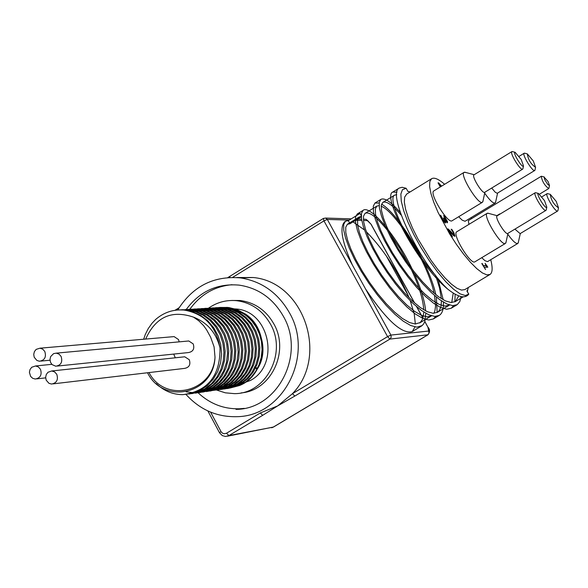 <?xml version="1.0" encoding="UTF-8"?>
<svg xmlns="http://www.w3.org/2000/svg" width="588" height="588" viewBox="0 0 588 588"><rect width="100%" height="100%" fill="white"/><g stroke="black" fill="none" stroke-linecap="round" stroke-linejoin="round"><path stroke-width="0.88" d="M226.38 309.237L228.945 309.369C255.266 310.655 272.075 345.744 257.669 368.536L256.427 368.779L254.81 367.206M257.669 368.536L254.464 366.868M218.854 307.502L226.226 307.443L233.429 308.854L240.279 311.662L246.519 315.8L251.936 321.099L256.339 327.369L259.551 334.396L261.484 341.915L262.05 349.647L261.241 357.32L259.095 364.641L255.677 371.359L251.142 377.224L245.644 382.016L239.389 385.566C266.739 375.063 270.612 330.515 245.578 314.132L236.876 309.538L228.783 307.524L220.155 307.421L210.769 309.714M222.213 388.815L223.558 388.83M227.358 388.587L234.98 386.757L242.072 383.236L248.305 378.172L253.391 371.77L257.118 364.332L259.301 356.174L259.837 347.662L258.698 339.166L255.927 331.073L251.657 323.731L246.049 317.469L239.367 312.559L231.9 309.214L223.962 307.583L216.391 307.664L208.997 309.31M218.692 389.315L220.088 389.33M224.094 389.05L231.723 387.183L238.801 383.619L245.02 378.51L250.098 372.086L253.796 364.619L255.964 356.438L256.471 347.905L255.317 339.401L252.531 331.301L248.232 323.951L242.616 317.682L235.92 312.779L228.438 309.428L220.493 307.796L207.204 308.994M215.193 389.815L216.605 389.829M220.537 389.565L228.188 387.698L235.303 384.14L241.55 379.025L246.659 372.579L250.392 365.089L252.568 356.879L253.097 348.309L251.936 339.768L249.15 331.625L244.843 324.245L239.206 317.954L232.488 313.014L224.976 309.656L216.994 308.009L203.654 309.222M211.658 390.314L221.191 389.285L228.872 386.36L235.773 381.685L241.55 375.475L245.931 368.022L248.702 359.68L249.709 350.838L248.922 341.915L246.343 333.345L242.116 325.517L236.42 318.821L229.526 313.551L221.764 309.964L213.473 308.23L201.838 308.994M208.056 390.822L217.67 389.785L225.38 386.853L232.297 382.156L238.103 375.93L242.491 368.448L245.269 360.076L246.291 351.205L245.483 342.253L242.91 333.646L238.654 325.803L232.944 319.071L226.035 313.794L218.236 310.192L209.931 308.443L200.045 308.862M204.499 391.321L205.984 391.343M209.975 391.079L217.7 389.19L224.873 385.588L231.18 380.421L236.325 373.902L240.088 366.339L242.271 358.041L242.807 349.382L241.639 340.753L238.816 332.529L234.472 325.068L228.776 318.711L221.999 313.72L214.414 310.332L206.366 308.671L196.443 309.075M206.373 391.586L214.128 389.704L221.323 386.088L227.652 380.906L232.819 374.372L236.589 366.772L238.801 358.445L239.323 349.757L238.155 341.091L235.325 332.837L230.966 325.355L225.263 318.968L218.449 313.963L210.849 310.552L202.772 308.891L192.783 309.303M202.698 392.115L210.475 390.234L217.714 386.625L224.065 381.428L229.261 374.879L233.061 367.257L235.281 358.893L235.825 350.176L234.656 341.474L231.826 333.175L227.453 325.656L221.72 319.24L214.899 314.205L207.263 310.787L199.156 309.112L185.837 310.28M186.234 391.836L195.142 392.887M199.259 392.608L207.042 390.697L214.267 387.036L220.618 381.803L225.792 375.217L229.57 367.566L231.775 359.187L232.289 350.441L231.106 341.724L228.247 333.425L223.859 325.892L218.119 319.475L211.276 314.44L203.632 311.008L195.51 309.339L189.167 309.281M195.4 393.159L203.235 391.27L210.511 387.639L216.906 382.406L222.139 375.813L225.961 368.132L228.195 359.709L228.747 350.926L227.563 342.165L224.719 333.808L220.316 326.23L214.554 319.762L207.682 314.698L199.994 311.25L191.835 309.56L185.441 309.516M191.784 393.673L199.633 391.77L206.925 388.109L213.334 382.861L218.567 376.232L222.389 368.529L224.623 360.084L225.16 351.271L223.977 342.481L221.11 334.102L216.7 326.502L210.916 320.026L204.029 314.94L196.326 311.486L188.138 309.788L181.589 309.744M147.514 372.755C163.332 405.11 213.731 394.401 215.01 357.188L214.098 346.898L210.644 337.218L206.557 329.743L203.602 325.642L198.913 320.908L193.525 317.145C207.402 322.584 216.23 332.83 220.008 347.898C220.331 375.688 207.917 391.277 182.78 394.651L192.364 393.401L200.236 390.403L207.299 385.588L213.231 379.209L217.714 371.543L220.551 362.958L221.588 353.858L220.765 344.686L218.126 335.866L213.782 327.817L207.946 320.916L200.876 315.506L192.908 311.809L184.411 310.023L178.686 309.92M155.622 319.49L152.064 323.209L148.257 328.567L145.28 334.499L143.656 339.239M182.78 394.651C172.688 394.585 163.846 390.895 156.261 383.582M179.671 309.891L186.866 309.861L195.142 311.596L202.926 315.117L209.872 320.306L215.678 326.913L220.074 334.646L222.867 343.164L223.954 352.072L223.256 360.973L220.845 369.47L216.825 377.173L211.379 383.729L204.764 388.859L197.289 392.328L189.299 393.989M181.494 309.898L190.571 309.641L199.016 311.419L206.939 315.094L213.973 320.475L219.78 327.332L224.101 335.329L226.725 344.098L227.541 353.219L226.512 362.259L223.69 370.793L219.228 378.415L213.334 384.758L206.3 389.543L198.472 392.527L190.211 393.592M186.58 309.486L194.253 309.413L202.478 311.125L210.21 314.624L217.112 319.776L222.881 326.333L227.247 334.013L230.033 342.466L231.099 351.315L230.415 360.157L228.019 368.588L224.013 376.232L218.604 382.751L212.025 387.837L204.602 391.285L196.657 392.931M190.387 309.251L197.906 309.185L206.101 310.89L213.811 314.382L220.691 319.505L226.439 326.039L230.797 333.683L233.561 342.106L234.641 350.918L233.958 359.731L231.569 368.132L227.585 375.754L222.191 382.244L215.649 387.323L208.248 390.755L200.332 392.416M193.989 309.031L201.53 308.965L209.901 310.721L217.751 314.359L224.719 319.681L230.467 326.465L234.752 334.381L237.346 343.054L238.155 352.08L237.133 361.025L234.333 369.462L229.915 377.011L224.072 383.288L217.104 388.021L209.343 390.976L198.369 391.946M197.568 308.81L205.131 308.744L213.282 310.435L220.948 313.896L227.784 318.99L233.495 325.473L237.817 333.073L240.573 341.437L241.631 350.183L240.955 358.93L238.581 367.279L234.619 374.843L229.261 381.296L222.749 386.331L215.392 389.748L207.52 391.38M204.756 391.512L198.2 390.961M201.294 308.582L208.711 308.516L217.023 310.273L224.829 313.874L231.745 319.159L237.471 325.899L241.719 333.756L244.299 342.37L245.108 351.33L244.086 360.216L241.308 368.603L236.905 376.085L231.099 382.325L224.175 387.022L216.458 389.954L208.328 391.013M204.793 308.362L212.261 308.303L220.559 310.045L228.328 313.639L235.229 318.902L240.926 325.612L245.167 333.447L247.746 342.032L248.54 350.962L247.533 359.812L244.755 368.169L240.374 375.629L234.583 381.84L227.674 386.529L219.986 389.454L211.055 390.498M208.321 308.149L215.789 308.083L223.866 309.758L231.451 313.184L238.221 318.226L243.88 324.635L248.165 332.154L250.9 340.423L251.951 349.081L251.274 357.739L248.93 365.993L244.998 373.476L239.698 379.863L233.245 384.853L225.954 388.242L218.155 389.859M215.399 389.998L214.613 389.998M211.967 307.928L219.295 307.869L227.335 309.538L234.899 312.948L241.646 317.954L247.283 324.348L251.561 331.83L254.281 340.07L255.339 348.691L254.678 357.313L252.34 365.538L248.437 373.005L243.145 379.363L236.729 384.354L229.467 387.727L221.698 389.359M218.898 389.506L216.303 389.432M215.377 307.715L222.771 307.656L230.79 309.31L238.324 312.713L245.056 317.711L250.679 324.076L254.935 331.529L257.654 339.739L258.698 348.331L258.051 356.923L255.714 365.119L251.826 372.564L246.556 378.9L240.154 383.868L232.914 387.235L225.167 388.859M222.389 388.999L217.986 388.771M239.389 385.566L229.915 388.058L220.14 387.771M233.355 308.832L235.465 308.957C269.179 310.243 280.704 364.244 250.598 380.392L238.419 384.861M232.216 385.456L233.517 385.272L223.44 383.817M243.991 381.303L235.81 384.897M226.814 386.213L223.197 386.051M438.648 183.926L439.001 184.309M441.235 186.367L438.898 184.375M440.324 186.925L438.038 182.839L438.626 182.883L438.207 183.14M438.626 182.883L441.61 186.139M439.214 184.176L440.647 186.734M448.166 228.952L453.782 234.583L453.252 232.414L451.15 229.283L451.746 229.291L453.804 232.547L454.98 236.266L453.576 235.641L448.953 230.547L452.444 236.81L451.959 236.802L447.571 228.938L448.166 228.952L447.725 229.217M448.203 230.077L448.732 230.68M452.686 234.766L453.377 234.832M453.987 234.458L454.524 236.266M451.746 229.291L451.334 229.541M446.351 221.081L445.704 218.89L443.565 215.708L444.16 215.73L447.512 221.698L447.372 222.808L445.087 220.434L445.763 222.132L445.483 222.992L443.903 221.838L440.089 215.23L440.691 215.252L443.514 220.544L444.734 221.22L443.425 217.891L443.889 217.913L446.351 221.081L445.895 221.353M443.668 221.566L444.205 221.478M444.69 221.25L445.219 222.933M446.483 221.022L447.049 222.69M440.691 215.252L440.214 215.539M440.757 215.377L440.272 215.671M443.514 220.544L443.087 220.801M445.763 222.132L445.153 222.499M447.512 221.698L446.909 222.073M444.16 215.73L443.749 215.98M482.116 263.387L483.395 265.666L486.026 265.6L485.115 263.321L487.827 267.187L484.299 267.283L485.541 269.517L481.815 263.571M483.182 266.019L486.026 265.6M487.099 265.886L486.504 266.246L487.04 267.209M485.806 265.725L486.504 266.246M490.737 259.734C492.788 267.724 492.56 272.634 490.054 274.456L486.879 274.89L482.403 272.95L476.839 268.694L470.459 262.321L463.572 254.134L456.531 244.534L449.702 234.024L438.06 212.422L433.841 202.448L430.989 193.717L429.637 186.661L429.821 181.596L431.533 178.759C434.165 177.15 438.523 178.995 444.609 184.294M471.039 217.678L471.62 218.618M468.93 224.381L468.313 220.625L541.232 176.297C542.18 181.442 544.679 185.536 548.736 188.572L548.927 188.123M495.089 203.051L465.057 221.279L462.219 220.184L458.684 216.729M507.789 234.178C512.582 240.94 515.926 244.027 517.822 243.439L487.562 261.616L484.968 260.704L481.741 257.684M482.38 202.294L452.128 220.721C448.13 224.491 428.873 193.209 433.797 190.938L433.878 190.887M488.79 213.429L487.151 213.312C482.417 215.406 501.652 246.997 505.474 243.395L474.972 261.77C470.907 265.511 451.746 234.039 456.722 231.797L456.795 231.753M61.123 356.468C62.791 362.017 61.012 365.266 55.787 366.221L52.082 364.611L50.487 362.245L49.987 359.364L50.678 356.548L53.582 353.638L56.213 353.145L59.05 354.123L61.123 356.468M187.3 341.113L188.777 340.974L193.209 343.914C194.716 348.831 193.114 351.72 188.395 352.572L57.381 366.059M40.476 369.308C42.145 374.791 40.403 378.033 35.258 379.032L32.678 378.305L30.627 376.416L29.4 372.285L30.047 369.462L31.745 367.25L35.5 365.979L38.374 366.934L40.476 369.308M173.71 354.086L175.305 357.798M544.481 200.574L546.818 207.196C545.715 210.034 535.528 193.312 538.432 193.445L544.481 200.574M536.058 192.82L535.22 192.746C532.662 193.849 543.937 212.356 545.965 210.379L546.252 209.703M545.965 210.379L507.797 233.421C505.592 235.501 494.368 217.075 497.103 215.862L535.22 192.746M521.225 159.502L523.504 165.97C522.431 168.8 512.214 152.182 515.095 152.292L521.225 159.502M512.729 151.675L511.891 151.608C509.362 152.733 520.681 171.137 522.673 169.146L522.952 168.477M522.673 169.146L484.725 192.298C482.55 194.393 471.282 176.077 473.987 174.842L511.891 151.608M556.197 201.353L558.519 207.88C553.837 204.668 551.096 200.155 550.287 194.356L556.197 201.353M547.928 193.724L547.134 193.658C544.657 194.716 555.734 212.907 557.689 210.996L557.961 210.357M557.689 210.996L520.115 233.634L514.919 229.122M533.309 160.987L535.58 167.352C530.913 164.177 528.164 159.693 527.318 153.902L533.309 160.987M524.966 153.292L524.173 153.225C521.725 154.306 532.831 172.394 534.764 170.469L535.029 169.836M534.764 170.469L497.213 193.298L495.192 192.202L491.708 188.035M505.474 243.395L506.055 242.058M465.696 172.46L464.057 172.357C459.375 174.482 478.691 205.881 482.454 202.25L483.02 200.934M500.616 213.731L499.418 214.458M517.822 243.439L518.373 242.168M484.696 193.18C489.686 200.31 493.17 203.588 495.162 203.007L495.699 201.757M548.045 181.457L549.508 185.536L547.906 184.617L544.826 179.84L544.091 177.135L548.045 181.457M541.791 176.341L541.232 176.297M56.779 374.306C58.447 379.782 56.713 383.031 51.568 384.052L48.973 383.332L46.202 380.186L45.651 377.32L46.283 374.49L47.981 372.263L51.744 370.969L54.647 371.925L56.779 374.306M183.338 356.938L184.757 356.791L189.299 359.738C190.806 364.589 189.24 367.471 184.603 368.389L53.096 383.868M44.806 351.499C46.467 357.056 44.688 360.304 39.462 361.238L36.89 360.459L34.207 357.247L33.722 354.373L34.42 351.565L36.162 349.382L39.947 348.192L42.755 349.169L44.806 351.499M172.644 336.733L174.107 336.608L178.495 339.533L179.193 341.856M489.848 274.574L464.807 289.597L461.521 290.104L456.95 288.23L451.305 284.055L444.859 277.749L437.928 269.627L430.872 260.08L417.825 238.735L412.504 228.041L408.359 218.06L405.602 209.306L404.346 202.206L404.647 197.09L406.749 194.025M406.168 188.3L402.155 187.278L399.281 188.035C386.316 193.195 419.692 263.262 447.96 289.303C458.214 297.278 465.159 298.888 468.805 294.118L465.358 295.543L460.198 293.904L453.583 289.252L445.902 281.821L437.59 272.024L429.137 260.433L421.059 247.732L413.849 234.685L407.932 222.088L403.662 210.695L401.266 201.162L400.862 194.025L402.457 189.667L406.168 188.3L407.888 191.394L410.189 191.901M468.805 294.118L466.894 291.075L467.754 289.634L467.306 291.729M468.313 287.495L467.754 289.634M361.282 216.48L359.15 217.016L357.57 219.919L357.658 225.233L359.466 232.708L362.958 241.962L368 252.539L374.365 263.865L381.781 275.36L389.888 286.4L398.289 296.396L406.595 304.819L414.4 311.236L421.361 315.315L427.153 316.873L431.555 315.829L419.67 322.959M433.878 313.308L434.929 310.648L435.554 306.061L434.576 295.543M434.091 293.214C427.557 261.542 394.724 210.96 381.193 206.241M379.157 205.638L376.835 206.101L375.35 208.968L375.526 214.238L377.415 221.676L380.98 230.915L386.073 241.477L392.497 252.818L399.936 264.328L408.05 275.397L416.451 285.437L424.72 293.897L432.489 300.372L439.376 304.503L445.101 306.12L449.577 305.025M451.731 302.533L453.238 293.067M396.731 194.709L394.614 195.15C386.419 198.509 408.932 246.725 435.701 275.551L439.559 288.046L441.36 298.667M425.8 313.264L424.867 321.342L423.72 323.797L422.118 325.598L416.826 327.156L410.689 325.517L403.317 321.21L395.062 314.44L386.279 305.525L377.408 294.948L368.867 283.254L361.069 271.068L354.395 259.051L349.14 247.82L345.538 237.986L343.715 230.033L343.715 224.359L345.487 221.228L348.316 220.662L360.018 213.444L361.267 215.708M360.018 213.444L357.239 213.981L355.527 217.075L355.593 222.72L357.467 230.65L361.12 240.47L366.42 251.693L373.123 263.718L380.943 275.912L389.491 287.635L398.355 298.234L407.116 307.186L415.341 313.992L422.669 318.336L428.762 320.012L433.363 318.939L435.715 316.44M437.134 312.493L436.377 297.058M435.855 294.676C428.953 262.777 397.003 212.474 381.561 204.176M379.179 203.007L374.923 203.051L373.314 206.116L373.461 211.709L375.423 219.611L379.157 229.416L384.515 240.624L391.277 252.656L399.12 264.872L407.682 276.617L416.539 287.267L425.264 296.256L433.444 303.129L440.699 307.524L446.718 309.251L451.246 308.237L453.576 305.679M454.891 301.842L455.127 294.176M396.988 192.173L392.696 192.1C381.788 195.98 417.436 264.615 447.96 289.296M467.394 291.876L467.614 290.281M361.297 216.788L350.014 223.741L347.398 224.263L345.759 227.196L345.795 232.539L347.545 240.029L350.985 249.297L355.99 259.881L362.326 271.208L369.72 282.688L377.819 293.713L386.235 303.673L394.555 312.074L402.39 318.446L409.388 322.496L415.224 324.025L420.222 322.555L422.743 318.902L423.823 312.059M423.779 309.832C422.993 299.035 418.928 285.783 411.578 270.083M409.189 265.151L399.98 248.54L390.072 233.774M387.051 229.834C376.467 216.832 369.124 211.349 365.038 213.378L363.487 216.274L363.604 221.573L365.442 229.033L368.955 238.287L374.012 248.856L380.399 260.19L387.823 271.693L395.937 282.74L404.338 292.75L412.629 301.181L420.427 307.62L427.358 311.714L433.128 313.294L437.487 312.279L439.493 310.251L441.029 306.304L441.463 300.88M401.222 215.149C392.299 204.859 386.14 200.626 382.759 202.456L381.289 205.3L381.502 210.563L383.413 217.986L387.007 227.225L392.115 237.78L398.554 249.121L406.007 260.638L414.121 271.715L422.515 281.77L430.784 290.251L438.53 296.734L445.403 300.894L451.099 302.519L455.391 301.563L458.758 295.874M461.058 296.558L459.809 301.578L457.229 304.665L452.723 305.65L446.733 303.915L439.493 299.49L431.327 292.611L422.61 283.6L413.761 272.935L405.198 261.175L397.348 248.952L390.564 236.92L385.191 225.711L381.421 215.914L379.436 208.034L379.253 202.441L380.84 199.413C384.434 197.45 390.91 201.802 400.288 212.466M437.84 278.197L443.212 299.77M443.403 302.122C443.756 308.898 442.397 313.316 439.317 315.381L434.738 316.432L428.667 314.734L421.368 310.383L413.151 303.548L404.412 294.588L395.548 283.967L386.992 272.237L379.172 260.036L372.439 248.011L367.125 236.795L363.443 226.975L361.532 219.052L361.451 213.429L363.119 210.335C369.764 204.661 396.091 234.906 412.306 269.355M414.283 273.604C420.846 288.142 424.639 300.571 425.668 310.898M350.014 223.741L348.316 220.662M415.003 326.928L412.225 331.595C401.986 334.403 386.441 320.21 365.582 289.017L352.396 265.041C341.753 241.359 339.276 226.858 344.95 221.551L345.465 221.25M353.021 221.889L364.442 229.952M366.368 231.76C383.839 249.679 398.098 271.7 409.13 297.807M410.262 300.762L414.224 313.852L415.356 324.025M424.793 321.555L427.939 327.237L428.733 331.029L390.91 335.079L387.58 336.63L389.895 339.092L391.196 337.314L390.91 335.079L327.318 219.442L325.546 218.067L323.385 218.435L323.966 220.89L327.318 219.442L349.25 220.081M230.048 276.264L229.783 277.426M236.876 277.529L253.097 277.507C303.709 281.821 329.177 356.115 292.464 393.673L294.831 396.062L389.895 339.092L427.998 334.785C430.034 332.066 430.048 329.552 428.057 327.251L428.079 327.296M232.664 277.367L323.966 220.89L387.58 336.63L292.464 393.673L277.705 405.889L294.831 396.062M220.97 431.541L219.5 432.739L222.315 435.612L225.594 436.472L228.901 435.568L262.667 415.341L260.278 412.982L226.498 433.238L224.322 433.775L222.587 433.238L221.22 431.952L210.614 412.144M262.667 415.341L277.705 405.889L260.278 412.982M220.008 347.898C216.156 326.149 204.139 313.536 183.948 310.045C173.21 309.207 163.699 312.419 155.423 319.666M215.01 357.188C212.893 392.527 164.824 403.405 149.021 372.579M145.662 339.063C155.622 316.998 171.571 309.692 193.525 317.145M208.6 308.119C217.082 302.232 226.402 299.755 236.567 300.681C251.274 302.622 262.557 310.398 270.406 324.003C287.481 352.918 265.791 394.327 234.208 393.622L225.314 392.821L216.751 390.109M231.9 300.468L240.014 300.49C254.67 302.43 265.916 310.17 273.751 323.731C289.928 351.279 271.083 390.924 241.08 392.894M232.025 284.702C214.517 286.356 200.442 294.559 189.792 309.317M198.09 392.777C209.953 403.831 223.727 409.167 239.426 408.792L244.307 408.373M186.234 309.486C199.7 291.361 217.332 283.24 239.14 285.121C258.301 288.024 273.016 298.366 283.276 316.153C305.907 354.461 277.764 409.417 235.979 409.366L239.426 408.792M177.723 309.979C192.673 286.282 213.613 275.596 240.551 277.911C261.697 281.307 277.933 292.831 289.274 312.493C314.462 355.093 283.46 416.275 237.023 416.671C217.016 417.215 200.016 409.814 186.021 394.475M450.893 232.047L450.467 232.304M453.782 234.583L453.172 234.957M444.557 221.264L443.947 221.639M363.465 220.5L367.706 220.625L366.001 219.317L364.994 219.287M355.644 220.272L361.767 220.456M367.706 220.625L371.168 224.366M427.939 327.237L424.837 321.43M408.248 295.632L386.184 255.714M371.013 224.271L414.437 302.813M416.48 306.517L422.97 318.255M428.733 331.029L429.005 333.168L427.763 334.866L273.222 427.131L228.901 435.568L226.498 433.238M271.707 427.777L273.508 427.02L227.505 436.193M228.945 309.369L235.465 308.957M453.304 234.921L453.914 234.553M444.124 221.595L444.734 221.22M445.844 221.426L446.454 221.051M188.777 340.974L56.213 353.145M51.803 364.332L35.5 365.979M45.666 377.871L36.772 378.863M538.432 193.445L535.484 192.666M546.818 207.196L546.149 210.166M515.095 152.292L512.155 151.528M523.504 165.97L522.857 168.925M550.287 194.356L547.384 193.584M558.519 207.88L557.858 210.791M542.011 196.759L547.134 193.658M527.318 153.902L524.423 153.152M535.58 167.352L534.933 170.263M519.182 156.283L524.173 153.225M497.308 215.737L487.746 213.15M507.981 233.304L505.864 242.903M456.722 231.797L487.151 213.312M474.2 174.717L464.645 172.181M484.909 192.188L482.836 201.757M433.797 190.938L464.057 172.357M520.292 233.532L518.197 242.976M496.926 215.627L499.837 213.87M497.58 193.114L495.53 202.544M544.29 177.003L541.408 176.246M549.508 185.536L548.854 188.432M539.637 194.084L548.736 188.572M184.757 356.791L51.744 370.969M174.107 336.608L39.947 348.192M50.009 360.216L41.042 361.083M406.462 194.194L431.533 178.759M405.911 188.292L402.155 187.278M437.487 312.279L449.416 305.135M455.384 301.556L463.278 296.83M347.39 224.256L359.15 217.009M365.038 213.378L376.842 206.101M382.759 202.456L394.614 195.15M412.225 331.595L421.493 326.046M433.371 318.939L439.023 315.558M451.246 308.237L456.839 304.893M344.95 221.551L345.487 221.22M357.239 213.973L363.061 210.379M374.923 203.058L380.84 199.413M392.696 192.1L399.281 188.035M351.242 218.861L325.546 218.067L323.385 218.435L229.871 276.316M357.614 219.059L361.554 219.177M363.355 219.236L366.001 219.317L371.138 224.307L414.65 303.004M423.007 318.123L416.686 306.693M207.865 410.946L219.478 432.695M179.046 307.781L174.981 310.295M227.887 277.536L229.834 276.353M273.508 427.02L427.998 334.785M227.409 307.37L226.226 307.443M223.962 307.583L222.771 307.656M220.493 307.796L219.295 307.869M216.994 308.009L215.789 308.083M213.473 308.23L212.261 308.303M209.931 308.443L208.733 308.524M206.366 308.663L205.131 308.744M202.772 308.891L201.53 308.965M199.148 309.112L197.906 309.185M195.51 309.332L194.253 309.413M191.835 309.56L190.571 309.641M188.138 309.788L186.866 309.869M184.419 310.023L183.948 310.045M213.084 390.329L211.878 390.505M240.014 300.49L236.567 300.681M253.097 277.507L240.551 277.911"/></g></svg>
